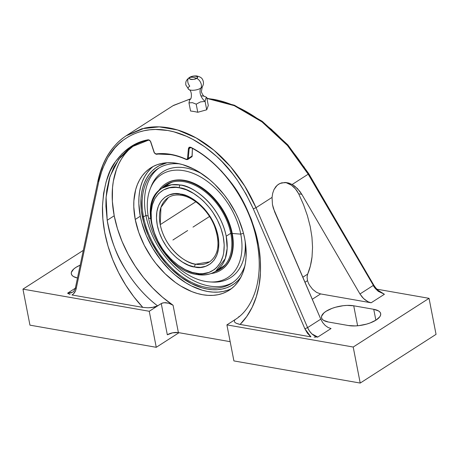 <?xml version="1.0" encoding="UTF-8"?>
<svg xmlns="http://www.w3.org/2000/svg" width="459" height="459" viewBox="0 0 459 459"><rect width="100%" height="100%" fill="white"/><g stroke="black" fill="none" stroke-linecap="round" stroke-linejoin="round"><path stroke-width="0.69" d="M190.623 98.874L189.63 100.022L188.97 102.891L192.413 102.661L196.194 104.153L200.463 101.921L205.07 101.405A9.57 6.288 57.3 0 1 200.876 88.099A7.378 2.88 169 0 1 189.074 89.643A7.378 2.88 169 0 1 189.762 86.154A6.38 4.194 -122.7 0 1 189.097 77.732A6.38 4.194 57.3 0 1 190.428 77.221A4.074 1.589 -11 0 0 190.915 79.413A4.074 1.589 -11 0 0 196.561 78.294A6.38 4.194 57.3 0 1 200.876 88.099A7.378 2.88 169 0 0 202.476 86.447A7.378 2.88 169 0 1 200.876 88.099A9.57 6.288 -122.7 0 0 205.07 101.405L205.73 98.536L206.722 97.388L204.576 96.379C203.561 96.252 202.494 94.72 201.363 91.777L202.258 86.854C203.802 84.416 203.871 81.926 202.465 79.378C201.748 77.783 199.797 76.636 196.595 75.936C193.319 75.833 190.858 76.406 189.211 77.651C185.591 80.526 185.884 82.431 185.74 82.953L185.792 84.921L188.781 89.471C192.585 90.865 191.478 99.89 190.192 99.178L190.192 99.178M189.074 89.643A7.378 2.88 169 0 0 200.876 88.099A6.38 4.194 -122.7 0 0 196.561 78.294C194.587 80.451 186.274 78.994 190.428 77.221L193.411 77.313L196.561 78.294L193.411 77.313L190.428 77.221C192.407 75.058 200.715 76.515 196.561 78.294A4.074 1.589 -11 0 0 196.079 76.096A4.074 1.589 -11 0 0 190.428 77.221A6.38 4.194 -122.7 0 0 189.349 77.571M226.212 236.201L227.165 248.285L225.271 258.56L215.701 271.263A49.423 32.486 57.3 0 1 197.68 274.339A2.129 1.371 99.9 0 1 196.922 274.511A2.129 1.371 -80.1 0 1 195.959 273.283C206.711 276.829 228.932 268.337 223.263 236.787C216.631 205.064 189.424 187.909 179.343 187.8A2.129 1.371 -80.1 0 1 180.318 185.011C190.852 185.126 219.282 203.056 226.212 236.201L230.768 233.275L226.212 236.201A49.423 32.486 57.3 0 1 215.701 271.263C210.291 274.648 204.037 275.733 196.94 274.511C161.086 270.414 133.46 203.957 162.291 188.092A49.423 32.486 57.3 0 1 180.318 185.011A49.423 32.486 57.3 0 1 226.212 236.201M194.736 266.995A2.129 1.371 -80.1 0 1 195.712 264.206L209.643 261.825A38.206 25.119 57.3 0 1 195.712 264.206A38.206 25.119 57.3 0 1 160.225 224.635L195.827 201.771L160.225 224.635A38.206 25.119 57.3 0 1 168.35 197.531L160.954 207.348L160.225 224.635C165.584 250.258 187.565 264.12 195.712 264.206A2.129 1.371 99.9 0 0 194.736 266.995C186.136 266.903 162.934 252.272 157.276 225.22C152.445 198.311 171.396 191.07 180.565 194.094C189.165 194.186 212.368 208.816 218.025 235.869C222.856 262.777 203.905 270.018 194.736 266.995L188.672 265.256L182.573 262.181L176.669 257.895L171.184 252.553L166.33 246.368L162.302 239.569L159.244 232.432L157.276 225.22L156.479 218.209L156.875 211.674L158.458 205.862L161.161 201.002L164.884 197.278L169.48 194.828L174.776 193.755L180.565 194.094A2.129 1.371 99.9 0 0 181.529 195.316A2.129 1.371 -80.1 0 1 180.565 194.094L186.629 195.832L192.728 198.902L198.632 203.194L204.117 208.535L208.971 214.72L212.999 221.513L216.057 228.657L218.025 235.869L218.823 242.88L218.421 249.415L216.843 255.221L214.141 260.081L210.417 263.81L205.821 266.26L200.526 267.333L194.736 266.995M217.773 234.721L217.641 234.084M307.524 280.633L304.942 282.291L307.524 280.633L307.065 277.116L307.524 280.633L308.31 282.916L307.524 280.633M126.099 135.824L144.482 128.13C152.239 126.477 160.323 126.391 168.723 127.866C177.128 129.335 185.602 132.33 194.163 136.839C202.453 141.211 210.589 147.018 218.559 154.264C226.006 161.017 233.08 169.124 239.793 178.591C245.708 186.888 251.125 196.584 256.024 207.697L272.055 197.404L272.686 193.279L273.983 189.59L277.179 185.252L280.042 183.422L285.091 182.464L288.671 183.032L292.165 184.489L294.879 186.268L299.767 191.265L301.821 194.346L298.683 193.796L303.554 204.76L307.421 215.736L310.232 226.585L311.948 237.16L312.55 247.332L312.028 256.965L310.387 265.939L307.656 274.126L302.774 277.259L307.656 274.126L307.065 277.116L307.656 274.126C309.745 269.307 311.202 263.586 312.028 256.965L312.55 247.332L311.948 237.16L310.232 226.585L307.421 215.736L303.554 204.76L298.683 193.796L295.476 188.896L291.35 185.132L285.791 182.504M191.128 157.133L191.661 156.984A2.129 1.4 -122.7 0 0 192.166 155.957L188.282 158.453L189.171 148.584L190.783 147.551L189.171 148.584L188.414 148.567L187.524 158.435L187.094 159.239L186.222 159.25C175.734 154.488 165.63 152.715 155.905 153.937L154.987 153.61L154.327 152.612L150.81 141.974L149.668 140.276L148.096 139.783C135.411 142.015 124.532 149.307 115.473 161.671C108.353 170.444 104.021 185.189 102.483 205.907C102.248 214.514 102.994 223.378 104.721 232.489C106.425 241.48 109.07 250.488 112.656 259.513C116.5 268.991 120.837 277.511 125.668 285.068C130.89 293.312 136.604 300.754 142.806 307.387L148.033 307.788L154.012 307.197L156.869 306.308L161.258 303.56L167.328 334.789L172.664 332.798L178.39 332.591A7.975 3.115 -11 0 0 167.328 334.789L161.258 303.56L162.469 303.003L165.447 302.653L168.688 303.21L173.072 305.241L178.39 332.591L230.166 341.674L178.39 332.591L173.072 305.241L162.618 297.306L152.704 288.034L143.518 277.597L135.244 266.209L128.05 254.085L122.071 241.474L117.429 228.616L114.211 215.77A100.601 66.13 -122.7 0 0 173.072 305.241L168.688 303.21L163.886 302.705L161.258 303.56L157.621 305.901C144.878 296.21 133.804 283.496 124.389 267.769C116.655 255.56 110.929 239.724 107.205 220.268L114.211 215.77L112.357 201.375L112.512 187.697L113.339 181.236L116.477 169.279L118.766 163.869L121.515 158.871L124.705 154.333L128.319 150.277L133.821 145.618A100.601 66.13 -122.7 0 0 114.211 215.77L107.205 220.268L105.926 206.372L105.989 198.913L106.804 190.141L109.38 178.379L113.958 166.978L120.516 156.967L128.486 149.204L131.911 146.782L148.641 140.093L149.898 140.488M150.432 168.941L147.293 172.573L144.614 176.715L142.422 181.334L140.735 186.377L139.57 191.805L138.939 197.554L138.847 203.578L140.288 216.212L135.233 219.459A72.683 47.782 57.3 0 1 150.69 167.896A72.683 47.782 57.3 0 1 205.712 176.537A72.683 47.782 57.3 0 1 244.704 238.651A72.683 47.782 57.3 0 1 229.242 290.214A72.683 47.782 57.3 0 1 174.225 281.574A72.683 47.782 57.3 0 1 135.233 219.459L140.288 216.212A72.683 47.782 -122.7 0 0 231.692 288.47M241.009 277.093L237.986 280.592L234.549 283.564L230.728 285.98L226.568 287.816L222.104 289.05L217.377 289.681L212.437 289.692L207.325 289.095L202.098 287.879L191.489 283.685L181.012 277.259L171.081 268.859L166.433 264.017L158.011 253.276L151.011 241.486L148.131 235.329L143.747 222.81L141.338 210.406L140.988 198.586L141.596 193.05L142.72 187.823L144.344 182.963L146.455 178.511L149.037 174.518L152.061 171.023L155.498 168.051L159.319 165.636L167.156 162.733A70.026 46.032 -122.7 0 0 142.29 216.562L143.506 216.923A68.167 44.81 57.3 0 1 179.779 163.892A68.167 44.81 57.3 0 0 158.005 168.568A68.167 44.81 57.3 0 0 143.506 216.923L145.899 215.391A68.167 44.81 -122.7 0 0 232.851 282.486A68.167 44.81 -122.7 0 1 145.899 215.391L148.177 216.069L145.899 215.391L143.506 216.923L142.29 216.562A70.026 46.032 -122.7 0 0 186.004 280.61A70.026 46.032 -122.7 0 0 240.786 277.385M244.986 265.428A68.167 44.81 57.3 0 1 231.675 283.283A68.167 44.81 57.3 0 1 180.071 275.176A68.167 44.81 57.3 0 1 143.506 216.923A68.167 44.81 57.3 0 0 192.625 282.864A68.167 44.81 57.3 0 0 244.986 265.428M159.221 167.833A68.167 44.81 -122.7 0 0 145.899 215.391A68.167 44.81 -122.7 0 1 159.221 167.833M150.672 187.72A62.849 41.316 57.3 0 1 202.063 173.938A62.849 41.316 -122.7 0 0 151.109 186.549L150.208 188.85A61.242 40.26 57.3 0 1 197.577 175.361A61.242 40.26 57.3 0 1 240.757 234.142L243.465 233.218L240.757 234.142A61.242 40.26 -122.7 0 0 183.881 170.702A61.242 40.26 -122.7 0 0 148.521 217.968A61.242 40.26 57.3 0 1 150.208 188.85M148.521 217.968L150.529 218.564L148.521 217.968A61.242 40.26 -122.7 0 0 205.397 281.401A61.242 40.26 -122.7 0 0 240.757 234.142L232.231 233.447L240.757 234.142A61.242 40.26 57.3 0 1 209.987 281.935A61.242 40.26 57.3 0 1 148.521 217.968M165.739 183.738A51.23 33.673 57.3 0 1 204.594 189.55A51.23 33.673 57.3 0 1 232.231 233.447A51.23 33.673 -122.7 0 0 204.754 189.67A51.23 33.673 -122.7 0 0 165.974 183.583L165.498 183.887A51.23 33.673 57.3 0 1 204.278 189.98A51.23 33.673 57.3 0 1 231.755 233.757L232.231 233.447L231.755 233.757A51.23 33.673 -122.7 0 0 198.288 186.015A51.23 33.673 -122.7 0 0 158.189 191.466A51.23 33.673 57.3 0 1 165.498 183.887M230.854 233.683L231.755 233.757L230.854 233.683A50.163 32.979 57.3 0 1 220.182 269.272A50.163 32.979 57.3 0 1 214.955 271.722A50.163 32.979 57.3 0 0 230.854 233.683A50.163 32.979 57.3 0 0 200.658 188.511A50.163 32.979 57.3 0 0 161.562 188.58A50.163 32.979 57.3 0 1 165.969 184.851A50.163 32.979 57.3 0 1 203.939 190.812A50.163 32.979 57.3 0 1 230.854 233.683M215.971 271.085A50.163 32.979 -122.7 0 0 220.653 268.957A50.163 32.979 57.3 0 1 215.971 271.085M165.67 186.325A49.423 32.486 57.3 0 1 172.676 181.976A49.423 32.486 -122.7 0 0 168.683 183.99A49.423 32.486 -122.7 0 0 165.67 186.325M151.78 223.149A49.423 32.486 57.3 0 1 162.291 188.092L171.591 184.759L180.318 185.011A2.129 1.371 99.9 0 0 179.343 187.8L175.889 187.392L169.36 187.829L163.536 189.906L158.636 193.543L154.849 198.598L152.325 204.886L151.154 212.161L151.39 220.136L152.032 224.296L154.339 232.759L157.925 241.13L162.652 249.099L165.389 252.829L171.477 259.622L178.19 265.296L185.264 269.634L192.43 272.468L199.407 273.69L202.746 273.679L208.954 272.422L214.347 269.553L216.665 267.545L220.452 262.485L222.976 256.197L223.734 252.668L224.204 245.008L223.263 236.787L220.963 228.33L217.377 219.953L212.649 211.989L209.912 208.254L203.825 201.467L200.531 198.472L193.606 193.446L186.452 189.842L179.343 187.8C168.591 184.254 146.369 192.746 152.032 224.296C158.671 256.019 185.872 273.174 195.959 273.283A2.129 1.371 99.9 0 0 196.922 274.511M181.529 195.316A2.129 1.371 99.9 0 0 182.286 195.15M215.701 271.263L222.093 267.155A49.423 32.486 -122.7 0 0 225.581 264.361A49.423 32.486 57.3 0 1 218.713 268.922M162.561 187.92A50.163 32.979 57.3 0 1 166.451 184.547A50.163 32.979 -122.7 0 0 162.561 187.92M210.928 273.593A51.23 33.673 -122.7 0 0 231.755 233.757A51.23 33.673 57.3 0 1 220.859 270.099A51.23 33.673 57.3 0 1 210.928 273.593M220.859 270.099L221.336 269.789A51.23 33.673 -122.7 0 0 232.231 233.447A51.23 33.673 57.3 0 1 221.1 269.944M209.987 281.935L212.46 282.073A62.849 41.316 -122.7 0 0 245.123 240.981A62.849 41.316 57.3 0 1 211.209 281.981M190.359 99.046L189.63 100.022L188.97 102.891L192.413 102.661L196.194 104.153L200.463 101.921L205.07 101.405L205.73 98.536L206.722 97.388L208.3 105.507L206.722 97.388L203.888 96.132L201.162 95.839M188.97 102.891L190.548 111.003L188.97 102.891M196.194 104.153L197.766 112.271A112.96 74.26 -122.7 0 0 190.548 111.003A112.96 74.26 -122.7 0 1 197.766 112.271L196.194 104.153M205.07 101.405L206.699 109.799L197.766 112.271L206.699 109.799L205.07 101.405M208.3 105.507L206.699 109.799L208.3 105.507M153.3 166.393A72.683 47.782 -122.7 0 0 140.288 216.212L141.802 222.695L146.352 235.691L152.772 248.308L160.811 260.058L170.169 270.494L175.229 275.09L185.872 282.824L191.351 285.882L202.367 290.237L207.789 291.494L213.096 292.119L218.226 292.108L223.131 291.454L227.767 290.168M191.007 147.517L189.171 147.201L188.414 148.567L187.524 158.435L187.094 159.239L186.222 159.25L186.561 159.525L178.482 156.244L170.777 154.339L163.215 153.564L155.905 153.937L156.439 154.247L155.446 153.88L154.327 152.612L150.615 141.487L148.877 139.84L143.225 140.993L138.538 142.657L129.811 147.328L122.077 153.708L115.473 161.671L110.131 171.058L106.144 181.701L103.579 193.388L102.483 205.907L102.868 219.018L104.721 232.489L108.003 246.07L112.656 259.513L118.577 272.589L125.668 285.068L133.793 296.732L142.806 307.387L148.033 307.788L151.975 307.536L157.621 305.901L149.255 311.271L156.255 347.302L178.999 332.7L156.255 347.302L29.955 325.156L22.95 289.13L83.314 250.362L22.95 289.13L149.255 311.271L156.255 347.302L29.955 325.156L22.95 289.13L149.255 311.271L157.615 305.901C132.117 286.703 112.036 252.966 107.205 220.268L106.081 197.215L110.022 176.365L118.818 159.153L131.917 146.782C136.96 143.547 142.502 141.332 148.544 140.133C149.863 140.46 150.569 141.068 150.65 141.963L154.167 152.606L156.318 154.287C165.928 153.065 175.935 154.826 186.343 159.56L187.731 159.508L188.282 158.453L187.725 159.514L192.023 156.576L192.396 148.4L192.166 155.957L188.282 158.453L187.524 158.435L188.282 158.453L189.171 148.584L189.762 147.5M77.485 278.011A19.932 7.78 169 0 1 71.323 273.845A19.932 7.78 169 0 1 80.193 265.164L75.878 267.408L73.704 269.043L71.386 272.359L71.34 273.92L72.046 275.325L73.469 276.53L77.485 278.011M71.415 292.865L67.588 293.186L75.305 288.229L67.588 293.186L68.041 293.456M288.671 183.032L292.165 184.489L308.196 174.196C302.074 163.869 295.625 154.832 288.843 147.092C281.149 138.257 273.254 130.672 265.164 124.337C256.501 117.533 247.849 112.059 239.208 107.911C230.292 103.631 221.634 100.75 213.234 99.282L206.929 98.438L234.205 105.639L261.957 121.87L287.454 145.503L308.196 174.196L308.161 173.628L373.121 284.941L308.196 174.196L292.165 184.489L297.432 188.551L301.821 194.346L359.965 293.978L373.156 285.509L374.894 287.994M316.871 337.084L317.783 337.055L331.048 328.535L317.783 337.055L311.942 333.934L309.469 331.059L307.593 327.611L304.874 328.77L253.311 208.856L256.024 207.697L253.311 208.856L246.07 194.134L237.412 180.284L232.604 173.783L222.173 161.809L216.602 156.399L204.903 146.886L192.677 139.295L186.446 136.266L173.938 131.848L167.724 130.482L155.544 129.461L149.651 129.817L143.931 130.746L138.411 132.244L133.133 134.303L128.113 136.914L123.385 140.052L118.973 143.713L114.905 147.867L107.871 157.569L102.443 168.946L98.725 181.753L98.019 180.605L98.725 181.753L76.183 288.671L75.477 287.541L76.183 288.671L75.569 290.696L73.446 293.892L71.988 294.971L142.806 307.387L71.988 294.971C74.134 293.703 75.528 291.603 76.183 288.671L98.725 181.753C103.677 161.809 111.898 147.907 123.385 140.052C136.432 130.746 151.212 127.556 167.724 130.482C184.225 133.345 200.52 141.986 216.602 156.399C230.642 168.694 242.88 186.182 253.311 208.856L304.874 328.77L307.593 327.611L320.784 319.143L322.694 322.568L325.19 325.437L328.059 327.485L331.048 328.535L328.059 327.485L325.19 325.437L322.694 322.568L320.784 319.143L274.631 211.811L272.457 204.594L272.055 197.404L256.024 207.697L307.593 327.611L320.784 319.143L273.334 208.243L272.457 204.594L272.055 197.404L272.686 193.279L273.983 189.59L275.945 186.515L278.544 184.22L281.665 182.854L286.881 182.63M70.015 294.414L67.588 293.186L72.556 292.28C75.207 290.237 75.494 287.443 75.477 287.541L98.019 180.617L98.473 180.071C100.67 170.209 103.768 161.998 107.773 155.446C112.289 147.947 117.55 141.997 123.557 137.608M189.527 99.201L172.928 105.748L189.527 99.201M155.905 153.937L171.213 154.643M303.904 166.715L308.196 174.196M375.456 288.665L384.407 294.271L371.142 302.785L368.089 301.775L365.037 299.847L362.249 297.168L359.965 293.978L301.821 194.346L298.683 193.796L296.663 190.416L294.179 187.496L291.35 185.132L288.241 183.376M186.561 159.525L187.731 159.508M148.096 139.783L148.641 140.093M68.506 293.714L70.055 294.431M317.783 337.055C313.394 336.034 309.997 332.884 307.593 327.611L256.024 207.697L244.739 186.084L230.556 166.68L214.118 150.38L196.2 137.952L177.633 129.989L159.284 126.862L142.015 128.721L126.638 135.474L172.928 105.748M189.751 147.505L190.783 147.551C221.089 162.698 247.986 199.843 256.133 237.498C260.356 256.799 260.27 274.155 255.875 289.572C251.549 303.571 244.802 313.474 235.622 319.292L234.342 320.399L234.497 322.006L236.127 323.234L239.328 324.295L310.909 336.86L307.467 333.274L304.874 328.77L310.909 336.86L240.091 324.444L246.73 316.532L252.175 307.249L256.323 296.744L259.1 285.188L260.437 272.795L260.316 259.771L258.733 246.345L255.697 232.77L251.274 219.287L245.536 206.143L238.577 193.583L230.533 181.844L221.542 171.15L211.783 161.7L201.432 153.685L190.686 147.253L189.171 147.201L188.414 148.567L189.171 148.584L189.791 147.482M239.65 316.314L238.714 316.75A100.601 66.13 -122.7 0 0 239.65 316.314M244.704 238.651L243.19 232.168L238.64 219.172L235.651 212.781L228.387 200.543L224.176 194.8L214.823 184.363L209.763 179.767L199.12 172.039L193.641 168.981L182.625 164.626L177.197 163.37L171.895 162.744L166.766 162.756L161.861 163.41L157.225 164.695L152.904 166.6L148.94 169.107L145.377 172.188L142.238 175.82L139.559 179.962L137.361 184.581L135.675 189.624L133.885 200.801L133.793 206.825L135.233 219.459L138.773 232.455L144.287 245.324L151.55 257.568L155.756 263.305L165.114 273.742L175.424 282.463L180.817 286.072L191.81 291.608L197.307 293.485L202.735 294.741L208.042 295.366L213.171 295.349L218.077 294.701L222.713 293.416L227.033 291.511L230.992 289.004L234.56 285.917L237.699 282.291L240.378 278.143L242.57 273.53L244.257 268.481L245.422 263.059L246.053 257.304L245.691 245.043L244.704 238.651M271.998 129.805L259.645 120.069M383.489 293.743L382.485 293.249L384.407 294.271L371.142 302.785L368.089 301.775L363.591 298.591L359.965 293.978L373.156 285.509L375.462 288.671L378.273 291.333L383.954 294.001M383.001 293.49L382.485 293.249M382.519 293.267C381.251 292.819 377.12 290.513 373.649 284.901L308.689 173.588L287.873 144.901L262.273 121.331L234.377 105.214L206.883 98.197M320.6 293.926L316.538 292.377L312.625 289.308L309.458 285.182L308.31 282.916L309.458 285.182L312.625 289.308L316.538 292.377L320.6 293.926L312.246 299.291L320.6 293.926L371.142 302.785L320.6 293.926M314.197 337.107L315.97 337.101M235.272 319.516L226.907 324.886L235.266 319.516L234.342 320.399L234.497 322.006L236.127 323.234L240.091 324.444C244.842 319.734 248.87 314.002 252.175 307.249C255.244 301.075 257.556 293.726 259.1 285.188C260.408 278.464 260.815 269.99 260.316 259.771C259.737 250.861 258.199 241.859 255.697 232.77C249.243 211.668 240.855 194.696 230.533 181.844C217.818 165.665 204.536 154.138 190.686 147.253M373.741 309.303L375.864 320.21L373.741 309.303A19.932 7.78 169 0 1 380.672 313.612A19.932 7.78 169 0 1 370.052 322.987A19.932 7.78 169 0 1 348.461 325.534L328.449 322.023A19.932 7.78 169 0 1 321.518 317.714A19.932 7.78 169 0 1 332.144 308.339A19.932 7.78 169 0 1 353.728 305.792L373.741 309.303L378.526 310.927L379.954 312.131L380.654 313.537L380.609 315.098L379.811 316.744L376.116 320.049L370.138 322.958L366.563 324.117L358.932 325.632L355.168 325.924L348.461 325.534L328.449 322.023L323.664 320.399L322.241 319.194L321.535 317.789L321.581 316.228L323.899 312.912L326.074 311.277L332.058 308.368L335.627 307.209L343.257 305.694L347.021 305.401L353.728 305.792L357.613 325.77L353.728 305.792L373.741 309.303M376.896 289.187L429.045 298.327L436.05 334.359L429.045 298.327L376.896 289.187M239.621 316.343L238.714 316.75L239.621 316.343M226.907 324.886L353.206 347.033L429.045 298.327L353.206 347.033L360.212 383.064L436.05 334.359L360.212 383.064L233.906 360.917L226.907 324.886L353.206 347.033L360.212 383.064L233.906 360.917L226.907 324.886M172.905 240.011L187.651 230.544M193.004 227.107L209.522 216.499M209.643 261.825C218.754 254.986 220.383 243.109 214.537 226.201C208.535 210.641 193.979 197.209 181.546 195.322C176.382 194.467 171.987 195.201 168.35 197.531M162.291 188.092L168.683 183.99M190.399 98.949L173.479 105.404M98.019 180.617C102.46 160.22 111.996 145.17 126.638 135.474"/></g></svg>
